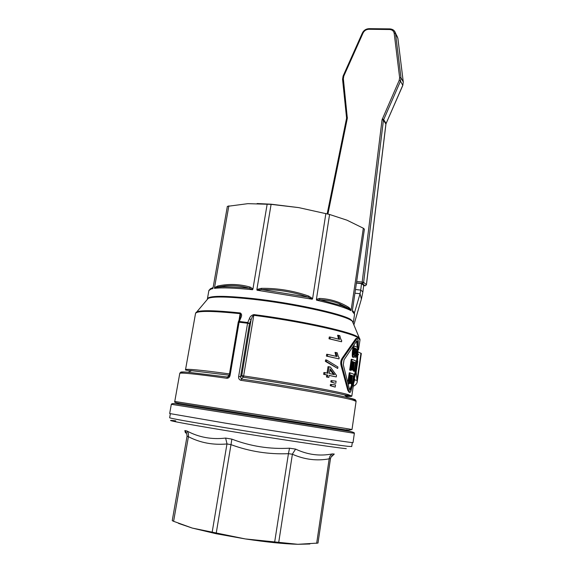 <?xml version="1.0" encoding="UTF-8"?>
<svg xmlns="http://www.w3.org/2000/svg" width="573" height="573" viewBox="0 0 573 573"><rect width="100%" height="100%" fill="white"/><g stroke="black" fill="none" stroke-linecap="round" stroke-linejoin="round"><path stroke-width="0.86" d="M362.143 282.94L362.308 283.47L363.189 283.198L363.64 282.382L362.179 282.045L362.143 282.94M331.667 456.001L334.281 454.06L332.376 453.902L331.359 454.532L330.027 456.115L329.274 458.171L329.21 458.615L330.471 458.701L317.994 543.068L297.881 544.3C283.9 543.899 266.366 542.108 245.265 538.928L216.157 533.735L192.263 528.07L245.265 538.928L297.881 544.3L309.878 543.999M332.376 453.902C319.841 456.373 307.586 454.769 295.604 449.096L289.523 448.201C269.668 449.311 250.437 446.281 231.843 439.119L225.626 438.08C211.738 439.699 198.867 437.342 187.013 431.018L184.864 430.538L186.648 432.916L187.056 436.146L172.237 520.642L173.605 521.315L188.424 436.698C200.127 442.786 212.977 445.207 226.965 443.96L230.991 444.641C249.57 451.503 268.716 454.511 288.441 453.673L274.689 541.908M226.965 443.96L212.182 532.095M354.358 433.303L353.025 442.578C355.819 443.559 284.351 432.737 225.117 423.103L169.665 413.534L171.32 404.309L354.358 433.303C354.708 432.83 353.376 432.214 350.354 431.462L175.417 403.721M359.937 339.044L358.762 337.447L356.814 336.315C346.593 330.7 297.129 320.056 253.918 314.584C251.561 315.193 250.057 316.547 249.398 318.652L247.765 322.52L249.463 323.63L247.572 323.244L238.655 376.468C238.389 378.452 239.142 379.741 240.896 380.322L241.355 379.054L240.574 376.812L249.463 323.63L252.414 316.532L253.732 315.308C297.058 320.801 346.651 331.452 356.893 337.046L359.994 339.904M346.156 307.379L345.999 308.424M347.718 309.105L347.868 308.088M363.332 228.226L346.987 220.19L329.575 214.474L316.411 299.385L316.532 300.166L319.942 299.751C326.596 299.944 332.992 301.248 339.137 303.647L349.215 308.697L351.041 310.652L363.332 228.226L364.399 229.186L352.395 310.387M329.575 214.474L298.726 207.612L271.093 204.36L256.89 289.444L257.019 290.21L261.431 289.537C277.54 289.322 293.175 291.879 308.338 297.208L312.256 299.235L312.614 298.562L325.872 213.507M271.093 204.36L247.887 203.659L227.359 206.359L213.041 288.004L212.848 288.627L212.533 287.825L210.133 288.942M228.734 376.389L229.257 375.157L230.11 375.243L239.084 322.205L238.311 322.248M238.655 376.468L240.574 376.812L241.763 375.616L243.174 377.206C282.561 382.979 328.651 391.08 344.437 394.897L348.971 396.05M238.311 322.155L239.299 321.482L240.954 317.628C242.021 315.573 241.813 314.018 240.338 312.965L240.596 315.121L239.972 318.029M257.112 203.53L271.144 204.203L298.726 207.612M362.895 291.843L363.676 285.426L361.513 283.614L360.725 290.081L362.895 291.843L361.391 299.092L360.059 293.734L360.725 290.081L355.475 289.53M353.849 324.977L361.391 299.092M354.938 293.183L360.059 293.734L354.415 312.951M361.327 353.498L358.505 352.109M354.687 380.021L357.022 380.35L357.194 381.998C356.929 383.645 355.604 385.099 353.233 386.352M360.961 353.204L357.022 380.35L356.141 371.999M356.427 283.091L361.513 283.614M355.317 400.212C356.098 399.983 355.031 399.467 352.123 398.65L347.424 397.483C331.051 393.587 282.596 385.12 241.355 379.054L243.174 377.206L243.625 375.945L253.918 314.584M238.347 321.811L238.232 322.184M249.398 318.652L251.096 319.755L241.763 375.616L243.625 375.945C287.331 382.327 337.769 391.423 348.463 394.697L351.822 396.079L344.437 394.897L347.424 397.483L352.316 398.851C355.145 399.904 356.399 400.735 356.084 401.344L356.077 401.422M240.954 317.628L240.008 317.951L238.354 321.797M228.212 376.862L227.46 377.048L226.879 378.287C228.62 378.216 229.694 377.206 230.11 375.243M351.22 309.986L348.957 307.486C339.853 301.849 330.005 298.827 319.405 298.426L316.411 299.385M319.405 298.426L319.942 299.751L341.623 305.724L349.967 309.169L341.623 305.724L339.18 303.661L349.129 308.603L348.957 307.486M312.607 298.554L308.704 296.069C293.412 290.712 277.647 288.133 261.403 288.334L256.897 289.444M261.403 288.334L261.431 289.537L308.338 297.208L308.704 296.069M252.937 289.007L250.243 287.116C239.493 284.022 228.613 283.656 217.618 286.034L214.524 287.675L214.495 288.362L216.472 287.209L224.702 285.906C233.046 285.053 241.262 285.82 249.334 288.212L252.571 289.716L252.937 289.007L267.183 204.06M217.618 286.034L216.487 287.209L222.338 286.829L217.081 287.073L224.673 285.913M228.849 205.829L214.517 287.675M250.243 287.116L249.334 288.212C238.253 287.159 229.25 286.693 222.338 286.829L224.702 285.898M213.142 287.41L212.533 287.825M217.325 288.09L217.504 287.066M229.221 375.329L227.46 377.048L187.973 372.228C180.839 371.676 178.941 371.963 182.293 373.087M355.654 354.587L356.299 349.1M353.82 354.88L355.059 348.506L354.336 348.198M349.623 389.862L351.808 384.59M353.161 380.572L355.668 369.7L356.506 369.814L350.21 390.199L349.394 389.003L343.299 364.779L344.036 359.801L356.907 340.691L357.681 341.988L357.28 364.457L356.506 369.814M357.201 365.044L356.363 364.937L357.28 352.295M357.201 347.217L356.65 340.914M355.024 357.187L354.623 356.75M353.233 357.144L353.025 357.122C352.259 357.738 352.058 355.769 352.431 351.22L352.997 347.317M352.56 384.698L354.071 374.312L350.103 372.873L348.513 383.731L349.107 383.903L350.411 374.986L351.937 375.487L350.769 383.495L351.235 383.652L352.402 375.652L353.448 376.06L352.209 384.562L352.56 384.698L351.385 384.447L352.374 375.845M351.235 383.652L349.938 383.38L351.113 375.372L350.389 375.129M348.012 381.303L349.265 372.758L350.103 372.873M353.197 370.215L354.358 362.258L355.396 362.723L354.164 371.175L354.508 371.333L356.012 361.004L352.08 359.386L350.497 370.187L351.091 370.38L352.388 361.506L353.899 362.072L352.732 370.036L353.197 370.215L351.908 369.929L353.075 361.964L352.359 361.692M351.091 370.38L349.659 370.072L351.242 359.278L352.08 359.386M354.508 371.333L353.34 371.068L354.322 362.494M333.543 374.434L329.998 369.771M327.068 373.066L328.035 366.648L329.017 366.777L328.043 373.267L324.927 372.622L324.647 374.463L327.763 375.1L327.455 377.127L328.852 377.414L329.153 375.394L336.265 376.927L336.487 375.43L330.406 367.078L329.017 366.777M336.265 376.927L329.146 375.458M328.852 377.414L326.481 376.991L326.782 374.964L323.638 374.327L323.917 372.486L324.927 372.622M331.036 380.601L336.086 381.167L331.975 380.737L331.774 382.055L334.854 383.222L330.836 381.919L331.036 380.601L331.975 380.737M337.698 368.46L325.364 361.355L325.593 359.88L326.603 360.009L326.374 361.491L337.698 368.46L337.92 366.999L326.603 360.009M330.471 384.383L335.527 384.927L331.409 384.512L331.208 385.837L335.198 387.112L330.27 385.701L330.471 384.383L331.409 384.512M338.994 358.891L326.402 356.091L326.674 354.264L327.684 354.393L327.405 356.227L338.994 358.891L339.166 357.724C338.493 357.144 337.855 355.511 337.239 352.832L335.957 352.517L337.01 356.528L327.684 354.393M336.029 356.299L335.019 352.395L335.957 352.517M349.201 392.376L347.804 390.385L341.229 366.075C340.298 362.96 340.713 360.195 342.461 357.774L355.274 339.417L356.205 338.321L356.857 338.399M341.544 341.766L329.024 338.786L329.296 336.967L330.299 337.096L330.027 338.915L341.544 341.766L341.716 340.606C341.05 340.011 340.412 338.371 339.803 335.692L338.528 335.355L339.574 339.374L330.299 337.096M338.586 339.116L337.59 335.241L338.528 335.355M358.411 354.085L358.369 354.852M330.134 368.876L334.532 374.656L329.432 373.553L330.134 368.876M327.455 377.127L326.481 376.991M327.763 375.1L326.782 374.964M324.647 374.463L323.638 374.327M331.774 382.055L330.836 381.919M335.764 383.351L336.086 381.167M326.374 361.491L325.364 361.355M331.208 385.837L330.27 385.701M335.198 387.112L335.527 384.927M327.405 356.227L326.402 356.091M357.402 363.611L358.29 340.584L357.029 338.421L343.342 357.889C341.601 360.31 341.186 363.081 342.11 366.197L348.642 390.5L350.024 392.498L350.912 391.187L356.263 371.469M330.027 338.915L329.024 338.786M354.064 345.848L353.262 351.321C352.889 355.897 353.09 357.867 353.856 357.23L355.253 354.931L355.948 357.251L357.96 347.639L353.899 345.827M355.883 348.613L355.403 351.908L354.143 355.267L353.677 352.861L354.372 347.976L355.883 348.613L355.059 348.506M357.344 349.329L355.94 355.396L355.668 353.72L356.334 348.821L357.344 349.329L356.528 349.222M350.769 383.495L349.938 383.38M351.937 375.487L351.113 375.372M349.107 383.903L348.52 383.817M353.448 376.06L352.624 375.952M352.209 384.562L351.385 384.447M354.164 371.175L353.34 371.068M355.396 362.723L354.572 362.616M350.497 370.187L349.659 370.072M353.899 362.072L353.075 361.964M352.732 370.036L351.908 369.929M354.845 379.068L353.906 382.599M187.056 436.146L188.424 436.698M173.605 521.315L192.263 528.07L178.504 523.378M184.864 430.538C185.244 432.916 185.802 433.618 186.533 432.658M216.257 532.926L230.991 444.641M288.441 453.673L292.388 454.239C304.592 459.589 316.855 461.115 329.181 458.83L316.668 543.326M278.729 542.316L292.388 454.239M330.471 458.701L330.922 457.24L334.281 454.06M292.431 454.024L295.604 449.096M188.46 436.483L188.402 433.432L187.013 431.018M225.626 438.08L226.987 443.738M231.041 444.426L231.843 439.119M289.523 448.201L288.463 453.451M366.376 284.853L365.216 285.798M356.463 282.861L362.308 283.47L365.08 285.798L363.654 285.648L365.087 285.805M327.921 214.03L347.331 118.246L343.363 78.73L343.821 76.03L363.06 33.019C364.285 30.655 366.219 29.409 368.854 29.28L389.54 29.517C392.168 29.703 393.723 30.999 394.195 33.413L399.632 77.613L399.202 80.363L382.048 119.764L383.437 120.201L400.491 81.137L401.007 77.835L395.549 33.664L394.353 30.935M382.048 119.764L362.179 282.045L356.671 281.472M399.202 80.363L400.491 81.137L402.776 85.284L385.901 123.997L366.398 284.717L363.64 282.382L383.437 120.201L385.937 124.112L366.441 284.788L365.194 285.812M382.313 118.819L383.616 119.571L386.073 123.374L385.873 124.219M394.195 33.413L395.549 33.664L397.848 38.19L403.285 82.011L402.798 85.434L386.109 123.496M399.632 77.613L401.007 77.835L403.285 82.011L402.805 85.42M389.54 29.517L389.869 28.886M368.854 29.28L369.205 28.657M343.821 76.03L343.105 76.03L342.554 79.282M363.06 33.019L362.344 33.205M347.374 117.3L346.601 117.952M343.363 78.73L342.597 79.425M347.331 118.246L346.522 118.446L327.183 213.844M396.903 35.791L397.87 38.255L403.306 82.183M397.87 38.377L395.334 32.682C394.496 30.355 392.648 29.094 389.798 28.886L369.127 28.657C366.04 28.815 363.776 30.276 362.337 33.055L343.112 76.023M175.732 420.826C160.311 419.028 179.936 422.996 224.831 430.387C273.07 438.374 334.231 447.534 346.278 448.673M351.729 446.553L348.047 446.331C335.907 445.063 273.729 435.666 224.673 427.601C188.202 421.585 169.859 418.297 169.644 417.746L170.36 413.77M346.099 396.33C349.945 396.573 351.851 396.487 351.822 396.079L353.663 383.444M350.218 431.333L347.374 430.867L346.142 429.793L348.814 430.13L352.008 429.528L348.441 428.876L174.758 401.458C174.042 402.146 175.503 402.776 179.134 403.342L346.371 429.994M240.896 380.322C287.51 387.19 341.494 396.781 352.631 400.018L356.084 401.344L352.008 429.528M247.572 323.244L239.084 322.205L239.299 321.482L243.482 321.983L247.765 322.52L247.572 323.244M207.097 299.693L208.235 298.34C213.349 296.291 228.319 296.613 253.144 299.292C292.237 303.597 340.785 314.119 350.569 320.035L352.345 321.166L353.233 323.408M353.011 322.843L353.398 322.083L350.49 319.304C340.727 313.388 292.323 302.873 253.338 298.59C224.179 295.525 208.866 295.604 207.412 298.82M352.316 311.383L354.558 314.205M316.532 300.166C333.558 304.041 345.061 307.536 351.041 310.652M257.019 290.21L312.256 299.235M185.537 369.614L195.5 313.639C196.109 310.681 210.986 310.688 240.123 313.675L239.005 320.286M174.765 401.444L179.772 373.417C180.015 372.335 195.715 373.954 226.879 378.287M240.338 312.965C216.128 310.437 201.653 310.057 196.926 311.812L195.859 312.665M353.985 312.192L352.689 310.702M214.495 288.362C222.009 287.438 234.701 287.89 252.571 289.716M207.455 298.626L208.823 290.876C208.823 289.895 210.169 289.143 212.848 288.627M195.522 313.402L207.455 299.271M229.465 373.918C200.435 369.972 185.788 368.575 185.516 369.735C184.914 370.065 186.97 370.387 191.69 370.702L229.25 375.208M356.098 339.524L355.274 339.417M343.342 357.889L342.461 357.774M350.755 389.418L349.931 389.303M342.11 366.197L341.229 366.075M348.642 390.5L347.804 390.385M357.681 341.988L356.857 341.888M355.718 357.28L354.895 357.172M355.403 351.908L354.58 351.808M356.936 352.166L356.112 352.058M353.262 351.321L352.431 351.22M353.856 357.23L353.025 357.122M358.562 349.766L360.03 339.696L352.345 321.166L353.398 322.083L354.594 313.961L352.524 310.759M357.194 381.998L361.327 353.484M179.779 373.324C180.108 372.314 182.071 371.906 185.666 372.106L187.973 372.228L191.69 370.702M238.232 322.191L229.257 375.157M208.851 290.618L213.127 287.503M179.134 403.342L177.601 403.979C176.276 403.872 171.886 402.969 171.32 404.309M228.835 376.253L228.219 376.855M355.561 370.359L356.463 364.17M356.205 338.321L357.029 338.421M349.817 390.149L350.21 390.206M355.962 373.51L356.427 370.323M357.28 364.457L357.738 361.284M351.722 446.582L352.302 442.557M346.565 117.873L346.522 118.446M342.561 79.339L346.558 117.823"/></g></svg>
